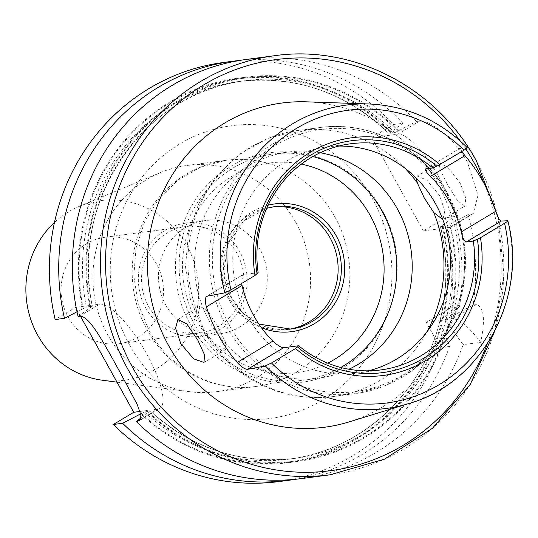 <?xml version="1.0" encoding="UTF-8"?>
<svg xmlns="http://www.w3.org/2000/svg" width="538" height="538" viewBox="0 0 538 538"><rect width="100%" height="100%" fill="white"/><g stroke="black" fill="none" stroke-linecap="round" stroke-linejoin="round"><path stroke-width="0.4" stroke-dasharray="2.69 2.02" d="M165.892 305.268A57.041 54.365 82.4 0 0 220.358 333.661A57.041 54.365 82.4 0 0 259.841 248.959A57.041 54.365 82.4 0 0 205.368 220.573A57.041 54.365 82.4 0 0 165.892 305.268M145.778 307.931A57.041 54.365 82.4 0 0 200.244 336.324A57.041 54.365 82.4 0 0 239.726 251.629A57.041 54.365 82.4 0 0 185.254 223.236A57.041 54.365 82.4 0 0 145.778 307.931M148.542 306.277A53.686 51.171 82.4 0 0 199.806 332.995A53.686 51.171 82.4 0 0 236.962 253.284A53.686 51.171 82.4 0 0 185.697 226.565A53.686 51.171 82.4 0 0 148.542 306.277M68.084 316.943A53.686 51.171 82.4 0 0 119.349 343.661A53.686 51.171 82.4 0 0 156.504 263.95A53.686 51.171 82.4 0 0 105.24 237.231A53.686 51.171 82.4 0 0 68.084 316.943M464.839 206.135L457.488 200.667L447.139 183.888L440.017 169.699L439.223 162.812L447.966 167.439L460.145 183.128L465.827 198.159L464.839 206.135L443.009 219.215L444.832 210.748L439.553 195.476L426.856 180.116L417.138 176.047L416.23 178.078M218.495 327.958L225.496 342.202L225.826 349.384L214.534 343.984L203.754 329.754L198.092 314.32L199.948 306.216L207.984 311.28L218.495 327.958M301.744 478.558A211.373 201.481 82.4 0 0 463.137 344.65L445.767 320.715L439.828 321.502L449.553 346.452L440.252 347.683L426.237 322.403L450.205 308.045A211.373 201.481 82.4 0 0 445.303 217.776L423.379 230.916L449.533 227.453A53.686 15.01 -120.9 0 0 451.274 226.861A53.686 15.01 -120.9 0 0 439.768 178.677A53.686 15.01 -120.9 0 0 397.824 134.17L371.677 137.641L393.601 124.5A211.373 201.481 82.4 0 0 223.304 62.502M393.601 124.5L402.895 123.269L388.866 133.464L394.798 132.678L416.486 121.467L419.748 121.03C427.945 119.409 453.924 136.975 467.401 162.12L478.013 195.106L473.279 213.667L468.188 214.743L446.506 225.953L440.44 226.706M348.994 421.933A163.505 155.852 82.4 0 0 438.033 184.413A163.505 155.852 82.4 0 0 306.559 101.83M467.273 147.668L460.394 148.051L461.745 151.548M338.765 146.074A114.076 108.737 82.4 0 0 326.6 146.961A114.076 108.737 82.4 0 0 247.641 316.357A114.076 108.737 82.4 0 0 356.58 373.137A114.076 108.737 82.4 0 0 368.557 370.823M320.204 152.731A114.076 108.737 82.4 0 0 288.388 152.025A114.076 108.737 82.4 0 0 209.43 321.421A114.076 108.737 82.4 0 0 318.368 378.201A114.076 108.737 82.4 0 0 348.906 369.236M312.86 156.538A114.076 108.737 82.4 0 0 272.961 154.076A114.076 108.737 82.4 0 0 194.003 323.466A114.076 108.737 82.4 0 0 302.941 380.245A114.076 108.737 82.4 0 0 340.823 367.474M272.739 206.922A61.735 58.844 82.4 0 0 271.132 207.117A61.735 58.844 82.4 0 0 228.401 298.785A61.735 58.844 82.4 0 0 287.353 329.518A61.735 58.844 82.4 0 0 288.96 329.276M102.59 380.258A90.592 86.349 82.4 0 0 184.722 340.776A90.592 86.349 82.4 0 0 186.901 245.731A90.592 86.349 82.4 0 0 79.523 206.262A90.592 86.349 82.4 0 0 54.499 222.396M295.692 222.281A114.076 108.737 82.4 0 0 186.753 165.502A114.076 108.737 82.4 0 0 160.479 172.584A114.076 108.737 82.4 0 0 107.795 334.892A114.076 108.737 82.4 0 0 189.524 391.684A114.076 108.737 82.4 0 0 216.733 391.677A114.076 108.737 82.4 0 0 295.692 222.281M416.486 121.467A211.373 201.481 82.4 0 0 246.189 59.469M450.205 308.045L459.499 306.808L440.158 320.191L446.096 319.404L473.09 305.012A211.373 201.481 82.4 0 0 468.188 214.743M443.305 317.931A193.915 184.837 82.4 0 0 442.707 225.086L454.603 216.545L445.303 217.776M440.434 226.706C447.717 257.984 447.589 289.128 440.057 320.144L440.158 320.191A190.486 181.568 82.4 0 0 440.575 226.74L442.707 225.086M459.499 306.808A211.373 201.481 82.4 0 0 454.603 216.545M450.844 316.929A193.915 184.837 82.4 0 0 450.252 224.084M141.023 418.026L150.445 411.16L144.514 411.947L140.734 413.836A193.915 184.837 82.4 0 0 441.335 325.779M391.005 131.803A193.915 184.837 82.4 0 0 172.92 100.236A193.915 184.837 82.4 0 0 82.563 308.899L86.342 307.003L92.408 306.256C68.703 202.248 144.123 91.003 245.106 80.693A190.486 181.568 82.4 0 0 92.28 306.216L78.057 316.526M294.932 479.338A211.373 201.481 82.4 0 0 449.553 346.452M402.895 123.269A211.373 201.481 82.4 0 0 239.41 60.491M77.015 311.791L82.563 308.899M278.859 481.591A211.373 201.481 82.4 0 0 440.252 347.683M80.532 316.337L75.549 307.346L55.172 319.559M423.379 230.916L371.677 137.641M473.09 305.012L476.352 304.575C484.012 306.842 485.464 319.424 480.703 342.323L463.137 344.65M148.273 412.834A193.915 184.837 82.4 0 0 448.874 324.777M398.55 130.808A193.915 184.837 82.4 0 0 180.465 99.241A193.915 184.837 82.4 0 0 90.108 307.897M144.514 411.947A190.486 181.568 82.4 0 0 289.236 459.136L295.174 458.349C240.735 464.482 192.53 448.753 150.566 411.173L150.445 411.16A190.486 181.568 82.4 0 0 295.174 458.349A190.486 181.568 82.4 0 0 445.767 320.715M439.828 321.502L439.68 321.67C422.115 394.024 360.07 450.683 289.236 459.136A190.486 181.568 82.4 0 0 439.828 321.502M394.798 132.678A190.486 181.568 82.4 0 0 245.106 80.693L239.175 81.48C296.223 75.199 346.082 92.523 388.739 133.451L388.866 133.464A190.486 181.568 82.4 0 0 239.175 81.48A190.486 181.568 82.4 0 0 86.342 307.003M258.146 272.631L242.712 274.757L241.643 283.465M140.041 411.449L157.856 409.088A60.39 16.886 -120.9 0 0 159.82 408.423A60.39 16.886 -120.9 0 0 145.092 351.072A60.39 16.886 -120.9 0 0 99.685 304.152L75.549 307.346M480.703 342.323A53.686 15.01 -120.9 0 0 452.391 318.94L426.237 322.403M129.503 344.912A147.627 140.721 82.4 0 0 322.175 400.306A147.627 140.721 82.4 0 0 372.659 199.181A147.627 140.721 82.4 0 0 179.988 143.787A147.627 140.721 82.4 0 0 129.503 344.912M334.972 217.076A114.076 108.737 -97.6 0 1 256.014 386.466A114.076 108.737 -97.6 0 1 147.076 329.686A114.076 108.737 -97.6 0 1 226.034 160.297A114.076 108.737 -97.6 0 1 334.972 217.076M419.748 121.03L397.824 134.17M329.949 474.819A211.373 201.481 82.4 0 0 476.251 160.943A211.373 201.481 82.4 0 0 274.393 55.73M465.827 149.026A207.352 197.648 82.4 0 0 460.293 141.017M467.098 147.627A153 145.838 82.4 0 0 369.196 103.989M229.585 325.712A132.193 126.006 82.4 0 0 402.115 375.316A132.193 126.006 82.4 0 0 447.32 195.22A132.193 126.006 82.4 0 0 274.79 145.616A132.193 126.006 82.4 0 0 229.585 325.712M226.881 326.848A134.204 127.923 82.4 0 0 355.046 393.648A134.204 127.923 82.4 0 0 447.932 194.366A134.204 127.923 82.4 0 0 319.767 127.56A134.204 127.923 82.4 0 0 226.881 326.848M214.534 343.984A134.204 127.923 82.4 0 0 333.573 396.493A134.204 127.923 82.4 0 0 426.641 332.269M301.327 164.13A105.69 100.741 82.4 0 0 200.674 206.128A105.69 100.741 82.4 0 0 196.222 319.949A105.69 100.741 82.4 0 0 327.709 363.15M268.106 205.207A64.419 61.406 82.4 0 0 230.21 299.579A64.419 61.406 82.4 0 0 261.387 327.642M271.132 207.117L274.346 206.686A61.735 58.844 82.4 0 0 231.616 298.361A61.735 58.844 82.4 0 0 290.574 329.088L287.353 329.518M442.451 318.442A193.169 184.124 82.4 0 0 442.068 225.469M449.99 317.44A193.169 184.124 82.4 0 0 449.613 224.467M446.096 319.404A190.486 181.568 82.4 0 0 446.506 225.953M141.38 413.446A193.169 184.124 82.4 0 0 440.837 324.878M390.366 132.187A193.169 184.124 82.4 0 0 173.283 100.888A193.169 184.124 82.4 0 0 83.208 308.509M148.918 412.444A193.169 184.124 82.4 0 0 448.376 323.876M397.905 131.191A193.169 184.124 82.4 0 0 180.829 99.886A193.169 184.124 82.4 0 0 90.754 307.507M404.892 168.165A134.204 127.923 82.4 0 0 298.301 130.404A134.204 127.923 82.4 0 0 198.092 314.32M408.9 403.527A153 145.838 82.4 0 0 507.623 220.735M487.206 344.044A207.352 197.648 82.4 0 0 484.765 184.823M425.753 168.892L460.649 147.977M207.016 296.236L243.062 274.629M471.456 214.312L449.533 227.453M140.539 419.465L157.856 409.088M79.315 316.357L99.685 304.152M476.352 304.575L452.391 318.94M200.244 336.324L220.358 333.661M119.349 343.661L199.806 332.995M186.753 165.502L226.034 160.297L200.923 167.002L178.112 180.008L158.932 198.623L144.588 221.811L136.02 248.206L133.827 276.196L138.179 304.037L148.791 329.982C170.264 369.693 214.655 392.525 256.014 386.466L216.733 391.677M225.826 349.384L203.996 362.464M356.58 373.137L380.722 369.936M448.141 194.4L460.515 224.669L465.531 257.083L462.902 289.713L452.767 320.608L435.733 347.918L412.807 370.016L385.363 385.571L355.046 393.648L333.573 396.493C313.244 399.115 293.378 397.004 273.983 390.158C242.961 378.631 219.188 358.321 202.671 329.222L190.391 299.101L185.509 266.902L188.307 234.487L198.65 203.727L215.98 176.437L239.323 154.265L267.332 138.589L298.301 130.404L319.767 127.56C370.03 120.223 423.103 147.903 448.141 194.4M302.941 380.245L318.368 378.201M382.121 210.338C414.899 265.806 391.798 345.584 334.986 371.872C284.871 398.349 217.547 376.109 190.439 324.427C160.869 273.781 176.545 202.106 224.319 170.721C274.77 133.646 352.619 153.343 382.121 210.338M258.886 324.064L243.418 313.459L231.757 298.382L223.842 271.542L227.998 243.949L243.358 221.306L266.72 208.246M79.523 206.262L160.479 172.584M117.015 382.155L189.524 391.684M272.961 154.076L288.388 152.025M326.6 146.961L350.742 143.76M494.644 331.341L503.904 274.75L498.201 217.466M473.279 213.667L451.274 226.861M139.335 420.696L159.82 408.423M460.394 148.051L425.45 168.993M242.712 274.757L206.619 296.391M199.948 306.216L177.87 319.451M439.223 162.812L417.138 176.047M105.24 237.231L185.697 226.565M185.254 223.236L205.368 220.573"/><path stroke-width="0.81" d="M416.23 178.078L417.347 182.913L424.119 197.681L433.789 212.577L442.666 219.383M180.741 343.547L193.626 358.826L203.996 362.464L204.501 354.764L197.903 340.298L186.868 323.943L177.87 319.451L175.57 328.193L180.741 343.547M461.745 151.548L464.96 155.637A154.762 147.52 -97.6 0 1 483.131 181.797A154.762 147.52 -97.6 0 1 495.787 211.259C497.697 217.204 499.493 220.486 501.174 221.084L466.278 241.999C464.402 241.461 462.727 238.112 461.261 231.945A114.076 108.737 82.4 0 0 449.62 201.878A114.076 108.737 82.4 0 0 430.434 176.329C426.103 172.032 424.543 169.557 425.753 168.892L432.794 167.957L436.869 166.222L464.025 150.183C466.601 148.602 467.63 147.748 467.098 147.627M467.273 147.661C439.674 120.351 406.984 105.798 369.196 103.989L306.559 101.83A163.505 155.852 82.4 0 0 168.878 180.627A163.505 155.852 82.4 0 0 168.724 345.813A163.505 155.852 82.4 0 0 348.994 421.933L408.9 403.527A153 145.838 82.4 0 1 265.335 365.948L271.461 362.989L295.55 348.543L298.671 345.739A114.076 108.737 82.4 0 0 380.722 369.936A114.076 108.737 82.4 0 0 473.319 241.064L480.461 237.729L504.55 223.29C507.126 221.71 508.154 220.856 507.623 220.735L501.174 221.084M272.874 341.099A114.076 108.737 -97.6 0 1 253.68 315.557A114.076 108.737 -97.6 0 1 242.039 285.483L206.384 306.855A156.107 148.797 82.4 0 0 219.067 336.297A156.107 148.797 82.4 0 0 237.218 362.471L272.874 341.099C277.494 345.356 281.065 347.568 283.587 347.736L247.534 369.344L265.335 365.948M206.384 306.855C204.79 300.863 204.998 297.326 207.016 296.236L224.81 292.84L230.936 289.881L255.025 275.436L258.146 272.631A114.076 108.737 82.4 0 1 350.742 143.76A114.076 108.737 82.4 0 1 432.794 167.957M206.619 296.391L207.016 296.236M466.278 241.999L473.319 241.064M298.671 345.739L283.587 347.736M368.557 370.823A114.076 108.737 82.4 0 0 435.538 203.747A114.076 108.737 82.4 0 0 338.765 146.074M348.906 369.236A114.076 108.737 82.4 0 0 397.326 208.811A114.076 108.737 82.4 0 0 320.204 152.731M340.823 367.474A114.076 108.737 82.4 0 0 381.899 210.856A114.076 108.737 82.4 0 0 312.86 156.538M288.96 329.276A61.735 58.844 82.4 0 0 330.083 237.843A61.735 58.844 82.4 0 0 272.739 206.922M54.499 222.396A90.592 86.349 82.4 0 0 37.687 335.161A90.592 86.349 82.4 0 0 102.59 380.258L117.015 382.155M329.949 474.819A211.373 201.481 82.4 0 1 128.091 369.606A211.373 201.481 82.4 0 1 274.393 55.73L246.189 59.469A211.373 201.481 82.4 0 0 78.057 316.526L79.315 316.357C88.871 314.367 103.592 342.74 119.241 370.776L137.15 404.327L140.969 415.121L139.335 420.696L136.228 421.462A211.373 201.481 82.4 0 0 301.744 478.558L329.949 474.819L384.448 459.183L432.451 428.261L470.172 384.495L494.644 331.341M140.734 413.836L122.644 423.265A211.373 201.481 82.4 0 0 288.16 480.36A211.373 201.481 82.4 0 0 294.932 479.338M239.41 60.491A211.373 201.481 82.4 0 0 232.604 61.271A211.373 201.481 82.4 0 0 64.473 318.328L77.015 311.791M122.644 423.265L113.343 424.495A211.373 201.481 82.4 0 0 278.859 481.591L288.16 480.36M232.604 61.271L223.304 62.502A211.373 201.481 82.4 0 0 55.172 319.559L64.473 318.328M113.343 424.495L133.72 412.29L80.532 316.337M136.228 421.462L141.023 418.026M241.643 283.465L242.039 285.483M408.9 403.527C481.833 383.09 528.249 297.137 507.818 220.802L507.623 220.735M247.534 369.344C244.911 369.324 241.475 367.03 237.218 362.471M133.72 412.29L140.041 411.449M484.765 184.823A207.352 197.648 82.4 0 0 474.139 162.772A207.352 197.648 82.4 0 0 465.827 149.026M460.293 141.017A207.352 197.648 82.4 0 0 193.007 91.749A207.352 197.648 82.4 0 0 132.617 367.461A207.352 197.648 82.4 0 0 318.281 471.893A207.352 197.648 82.4 0 0 487.206 344.044M369.196 103.989A153 145.838 82.4 0 0 224.81 292.84M426.641 332.269A134.204 127.923 82.4 0 0 433.789 212.577M327.709 363.15A105.69 100.741 82.4 0 0 370.305 215.617A105.69 100.741 82.4 0 0 301.327 164.13M261.387 327.642A64.419 61.406 82.4 0 0 330.157 309.996A64.419 61.406 82.4 0 0 336.317 235.987A64.419 61.406 82.4 0 0 268.106 205.207M258.886 324.064L290.574 329.088A61.735 58.844 82.4 0 0 333.304 237.419A61.735 58.844 82.4 0 0 274.346 206.686L266.72 208.246M436.869 166.222A116.981 111.507 82.4 0 0 310.903 155.018A116.981 111.507 82.4 0 0 257.083 273.97M439.936 164.621A119.887 114.278 82.4 0 0 310.009 152.422A119.887 114.278 82.4 0 0 255.025 275.436M464.025 150.183A147.641 140.727 82.4 0 0 296.646 128.313A147.641 140.727 82.4 0 0 230.936 289.881M417.347 182.913A134.204 127.923 82.4 0 0 404.892 168.165M297.608 347.077A116.981 111.507 82.4 0 0 423.574 358.281A116.981 111.507 82.4 0 0 477.394 239.329M295.55 348.543A119.887 114.278 82.4 0 0 425.477 360.742A119.887 114.278 82.4 0 0 480.461 237.729M271.461 362.989A147.641 140.727 82.4 0 0 438.847 384.852A147.641 140.727 82.4 0 0 504.55 223.29M461.261 231.945L495.787 211.259M464.96 155.637L430.434 176.329M137.479 421.301L140.539 419.465M274.393 55.73C353.466 44.19 437.017 87.741 476.453 160.983L498.201 217.466"/></g></svg>
